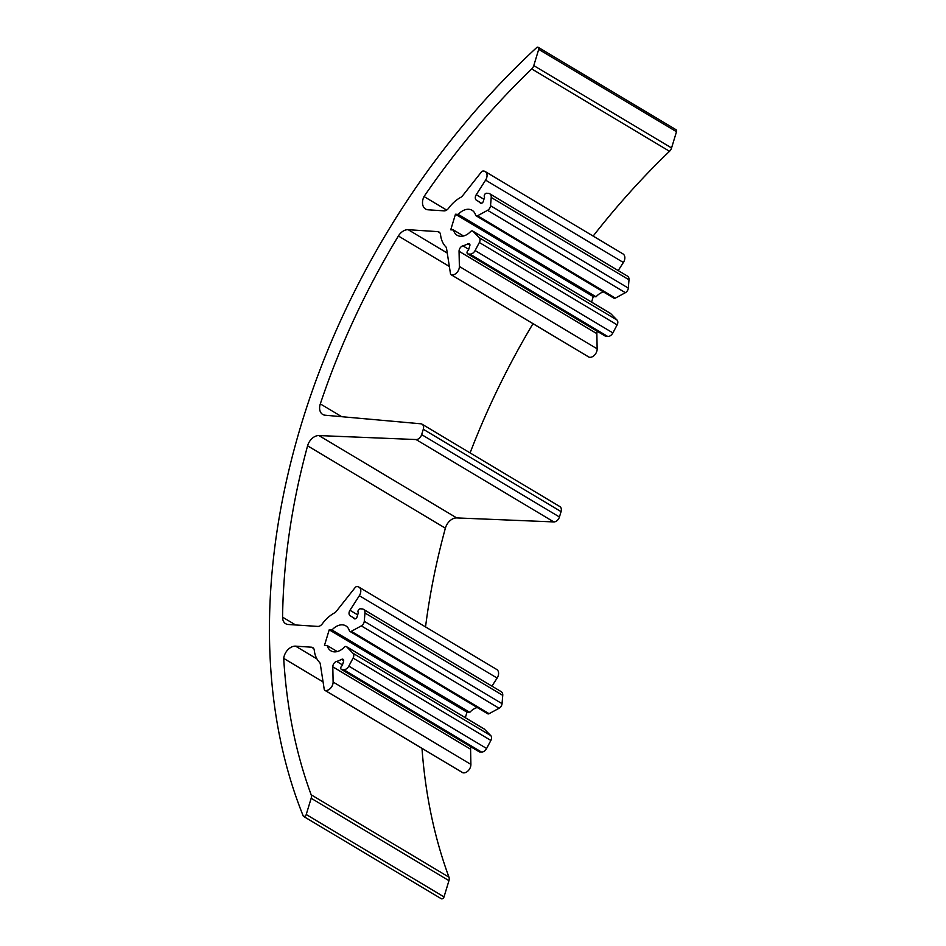 <?xml version="1.0" encoding="UTF-8"?>
<svg xmlns="http://www.w3.org/2000/svg" width="946" height="946" viewBox="0 0 946 946"><rect width="100%" height="100%" fill="white"/><g stroke="black" fill="none" stroke-linecap="round" stroke-linejoin="round"><path stroke-width="1.42" d="M462.346 772.444A2.235 1.561 -59.1 0 0 462.594 772.646A2.235 1.561 -59.1 0 0 462.901 772.776A6.859 4.777 -59.1 0 0 470.529 766.839A6.859 4.777 -59.1 0 0 470.895 764.403L470.588 749.208L332.803 666.835L333.11 682.031A6.859 4.777 120.9 0 1 332.744 684.466A6.859 4.777 120.9 0 1 325.117 690.403A2.235 1.561 120.9 0 1 324.809 690.284A2.235 1.561 120.9 0 1 324.218 689.315L320.28 663.938A4.47 3.122 120.9 0 0 319.535 662.366A30.769 21.439 120.9 0 1 314.273 650.233A5.593 3.902 120.9 0 0 312.771 647.584A5.593 3.902 120.9 0 0 311.471 647.194L295.601 646.153L316.945 658.924M618.199 270.568L623.379 262.491A6.859 4.777 -59.1 0 0 624.49 260.103A6.859 4.777 -59.1 0 0 622.965 253.895L485.18 171.533A6.859 4.777 120.9 0 1 486.705 177.742A6.859 4.777 120.9 0 1 485.594 180.13L476.252 194.687L483.938 199.287M588.601 356.879A2.235 1.561 -59.1 0 0 588.861 357.08A2.235 1.561 -59.1 0 0 589.157 357.21A6.859 4.777 -59.1 0 0 596.796 351.273A6.859 4.777 -59.1 0 0 597.151 348.838L596.843 333.642L459.058 251.269L459.366 266.465A6.859 4.777 120.9 0 1 459.011 268.901A6.859 4.777 120.9 0 1 451.372 274.837A2.235 1.561 120.9 0 1 451.076 274.718A2.235 1.561 120.9 0 1 450.485 273.749L446.536 248.372A4.47 3.122 120.9 0 0 445.791 246.8A30.769 21.439 120.9 0 1 440.54 234.655A5.593 3.902 120.9 0 0 439.027 232.018A5.593 3.902 120.9 0 0 437.738 231.628L408.187 229.701L447.269 253.055M491.944 686.134L497.123 678.057A6.859 4.777 -59.1 0 0 498.235 675.669A6.859 4.777 -59.1 0 0 496.709 669.461L358.924 587.099A6.859 4.777 120.9 0 1 360.45 593.308A6.859 4.777 120.9 0 1 359.338 595.696L349.985 610.265L357.683 614.853M476.145 215.818L613.93 298.191A2.235 1.561 -59.1 0 0 615.349 298.12L625.353 292.692A4.47 3.122 -59.1 0 0 628.097 289.192A4.47 3.122 -59.1 0 0 628.31 288.081L629.007 279.803A5.593 3.902 -59.1 0 0 627.494 276.126L489.709 193.753A5.593 3.902 120.9 0 1 491.222 197.442L490.525 205.72A4.47 3.122 120.9 0 1 490.312 206.831A4.47 3.122 120.9 0 1 487.568 210.319L477.564 215.759A2.235 1.561 120.9 0 1 476.145 215.818A2.235 1.561 120.9 0 1 475.602 215.085A14.545 10.134 120.9 0 0 472.089 210.296A14.545 10.134 120.9 0 0 458.254 214.423L455.464 214.245L450.734 229.819L453.512 230.008L463.528 235.992M453.512 230.008A14.545 10.134 120.9 0 0 457.166 235.27A14.545 10.134 120.9 0 0 470.588 231.593A2.235 1.561 120.9 0 1 472.657 231.025A2.235 1.561 120.9 0 1 472.882 231.202L479.255 237.694A4.47 3.122 120.9 0 1 479.799 241.407A4.47 3.122 120.9 0 1 479.35 242.507L475.093 250.548A5.593 3.902 120.9 0 1 469.961 254.107L468.152 253.989A2.235 1.561 120.9 0 1 467.643 253.835L605.428 336.197A2.235 1.561 -59.1 0 0 605.937 336.35L607.746 336.469A5.593 3.902 -59.1 0 0 612.878 332.921L617.135 324.868A4.47 3.122 -59.1 0 0 617.596 323.769A4.47 3.122 -59.1 0 0 617.04 320.067L610.667 313.564A2.235 1.561 -59.1 0 0 610.442 313.386A2.235 1.561 -59.1 0 0 610.182 313.28M349.89 631.384L487.675 713.757A2.235 1.561 -59.1 0 0 489.094 713.686L499.098 708.258A4.47 3.122 -59.1 0 0 501.841 704.77A4.47 3.122 -59.1 0 0 502.054 703.658L502.752 695.369A5.593 3.902 -59.1 0 0 501.238 691.692L363.453 609.319A5.593 3.902 120.9 0 1 364.967 613.008L364.269 621.286A4.47 3.122 120.9 0 1 364.056 622.397A4.47 3.122 120.9 0 1 361.313 625.885L351.309 631.325A2.235 1.561 120.9 0 1 349.89 631.384A2.235 1.561 120.9 0 1 349.346 630.651A14.545 10.134 120.9 0 0 345.834 625.874A14.545 10.134 120.9 0 0 331.987 629.989L329.208 629.811L324.478 645.397L327.257 645.574L337.261 651.558M327.257 645.574A14.545 10.134 120.9 0 0 330.899 650.836A14.545 10.134 120.9 0 0 344.332 647.159A2.235 1.561 120.9 0 1 346.39 646.591A2.235 1.561 120.9 0 1 346.614 646.768L352.988 653.272A4.47 3.122 120.9 0 1 353.544 656.973A4.47 3.122 120.9 0 1 353.095 658.073L348.826 666.114A5.593 3.902 120.9 0 1 343.705 669.673L341.896 669.555A2.235 1.561 120.9 0 1 341.376 669.401L479.161 751.763A2.235 1.561 -59.1 0 0 479.681 751.928L481.49 752.046A5.593 3.902 -59.1 0 0 486.611 748.487L490.879 740.434A4.47 3.122 -59.1 0 0 491.329 739.346A4.47 3.122 -59.1 0 0 490.773 735.633L484.399 729.13A2.235 1.561 -59.1 0 0 484.186 728.964A2.235 1.561 -59.1 0 0 483.926 728.846M421.999 748.381A595.235 414.691 120.9 0 0 448.972 877.178A5.593 3.902 -59.1 0 1 448.948 880.655L444.017 896.891A2.235 1.561 -59.1 0 1 441.226 898.7A2.235 1.561 -59.1 0 1 441.132 898.641L303.536 816.386M444.017 896.891L306.232 814.518A2.235 1.561 120.9 0 1 303.441 816.327A2.235 1.561 120.9 0 1 303.347 816.268A612.015 426.386 120.9 0 1 536.985 47.3A2.235 1.561 120.9 0 1 538.215 47.324A2.235 1.561 120.9 0 1 538.712 49.358L676.496 131.719A2.235 1.561 -59.1 0 0 676 129.697L538.215 47.324M471.073 746.926A4.47 3.122 -59.1 0 0 470.588 749.208M593.154 236.074A595.235 414.691 120.9 0 1 669.52 151.301A5.593 3.902 -59.1 0 0 671.565 147.954L676.496 131.719M591.581 302.117L593.248 296.606L596.039 296.796A14.545 10.134 120.9 0 1 603.501 291.947M597.328 331.36A4.47 3.122 -59.1 0 0 596.843 333.642M470.091 452.909A595.483 414.868 120.9 0 1 532.988 323.686M561.073 511.62A5.593 3.902 -59.1 0 0 559.831 506.559L422.046 424.186A5.593 3.902 120.9 0 1 423.288 429.259L421.656 434.616A5.593 3.902 120.9 0 1 416.039 439.547L318.932 435.562L456.717 517.923L553.824 521.92A5.593 3.902 -59.1 0 0 559.441 516.989L561.073 511.62L423.288 429.259M456.717 517.923A11.186 7.793 -59.1 0 0 445.377 528.187A595.483 414.868 120.9 0 0 425.534 626.914M465.326 717.683L466.993 712.172L469.784 712.362A14.545 10.134 120.9 0 1 477.233 707.525M349.985 610.265A4.47 3.122 120.9 0 0 350.257 615.87A4.47 3.122 120.9 0 0 350.434 615.964A25.459 17.738 120.9 0 1 351.427 616.508A25.459 17.738 120.9 0 1 354.017 618.566A2.235 1.561 120.9 0 0 354.253 618.743A2.235 1.561 120.9 0 0 357.044 616.934L358.357 612.641A2.235 1.561 120.9 0 1 358.298 610.253A2.235 1.561 120.9 0 1 360.355 608.81L362.152 608.928A5.593 3.902 120.9 0 1 363.453 609.319M295.625 624.963L282.582 617.17A11.186 7.793 120.9 0 0 285.657 623.698A11.186 7.793 120.9 0 0 288.246 624.49L317.785 626.418A5.593 3.902 120.9 0 0 322.29 623.852A30.769 21.439 120.9 0 1 334.577 612.866A4.47 3.122 120.9 0 0 336.22 611.447L355.14 587.561A2.235 1.561 120.9 0 1 356.642 586.626A6.859 4.777 120.9 0 1 358.924 587.099M282.582 617.17A595.483 414.868 120.9 0 1 307.592 445.814A11.186 7.793 120.9 0 1 318.932 435.562M341.731 416.701L320.316 403.895A11.186 7.793 120.9 0 0 322.692 414.431A11.186 7.793 120.9 0 0 325.117 415.211L420.828 423.796A5.593 3.902 120.9 0 1 422.046 424.186M320.316 403.895A595.483 414.868 120.9 0 1 398.396 236.003A11.186 7.793 120.9 0 1 408.187 229.701M459.058 251.269A4.47 3.122 120.9 0 1 462.89 245.842L468.731 249.33M469.937 245.026L467.88 243.808A25.459 17.738 120.9 0 1 462.89 245.842M467.88 243.808A2.235 1.561 120.9 0 1 469.322 243.737A2.235 1.561 120.9 0 1 469.819 245.759L468.507 250.063A2.235 1.561 120.9 0 0 467.088 251.991A2.235 1.561 120.9 0 0 467.643 253.835M476.252 194.687A4.47 3.122 120.9 0 0 476.524 200.304A4.47 3.122 120.9 0 0 476.689 200.398A25.459 17.738 120.9 0 1 477.683 200.93A25.459 17.738 120.9 0 1 480.284 203A2.235 1.561 120.9 0 0 480.509 203.177A2.235 1.561 120.9 0 0 483.3 201.368L484.612 197.064A2.235 1.561 120.9 0 1 484.553 194.687A2.235 1.561 120.9 0 1 486.611 193.244L488.42 193.362A5.593 3.902 120.9 0 1 489.709 193.753M446.666 210.083L424.021 196.543A11.186 7.793 120.9 0 0 425.582 209.031A11.186 7.793 120.9 0 0 428.171 209.811L444.052 210.852A5.593 3.902 120.9 0 0 448.546 208.286A30.769 21.439 120.9 0 1 460.832 197.3A4.47 3.122 120.9 0 0 462.488 195.881L481.396 171.995A2.235 1.561 120.9 0 1 482.898 171.06A6.859 4.777 120.9 0 1 485.18 171.533M424.021 196.543A595.235 414.691 120.9 0 1 531.735 68.928L669.52 151.301M538.712 49.358L533.781 65.593A5.593 3.902 120.9 0 1 531.735 68.928M306.232 814.518L311.163 798.282A5.593 3.902 120.9 0 0 311.187 794.806A595.235 414.691 120.9 0 1 283.705 658.381A11.186 7.793 120.9 0 1 295.601 646.153M332.803 666.835A4.47 3.122 120.9 0 1 336.622 661.408L342.476 664.908M343.67 660.592L341.624 659.374A25.459 17.738 120.9 0 1 336.622 661.408M341.624 659.374A2.235 1.561 120.9 0 1 343.055 659.303A2.235 1.561 120.9 0 1 343.564 661.325L342.251 665.629A2.235 1.561 120.9 0 0 340.832 667.557A2.235 1.561 120.9 0 0 341.376 669.401M323.071 681.912L283.705 658.381M596.039 296.796L458.254 214.423M469.784 712.362L331.987 629.989M455.464 214.245L593.248 296.606M329.208 629.811L466.993 712.172M462.901 772.776L325.117 690.403M485.594 180.13L623.379 262.491M589.157 357.21L451.372 274.837M359.338 595.696L497.123 678.057M625.353 292.692L487.568 210.319M479.35 242.507L617.135 324.868M499.098 708.258L361.313 625.885M353.095 658.073L490.879 740.434M448.948 880.655L311.163 798.282M313.729 648.542L311.471 647.194M448.972 877.178L311.187 794.806M439.985 232.976L437.738 231.628M398.396 236.003L449.35 266.465M553.824 521.92L416.039 439.547M307.592 445.814L445.377 528.187M533.781 65.593L671.565 147.954M615.349 298.12L477.564 215.759M472.882 231.202L610.667 313.564M559.441 516.989L421.656 434.616M489.094 713.686L351.309 631.325M346.614 646.768L484.399 729.13M470.895 764.403L333.11 682.031M479.255 237.694L617.04 320.067M597.151 348.838L459.366 266.465M352.988 653.272L490.773 735.633M628.31 288.081L490.525 205.72M502.054 703.658L364.269 621.286M629.007 279.803L491.222 197.442M475.093 250.548L612.878 332.921M502.752 695.369L364.967 613.008M348.826 666.114L486.611 748.487M469.961 254.107L607.746 336.469M343.705 669.673L481.49 752.046M468.152 253.989L605.937 336.35M341.896 669.555L479.681 751.928M441.226 898.7L303.441 816.327M462.594 772.646L324.809 690.284M610.442 313.386L472.657 231.025M588.861 357.08L451.076 274.718M484.186 728.964L346.39 646.591M481.585 203.26L477.683 200.93M355.329 618.838L351.427 616.508"/></g></svg>
